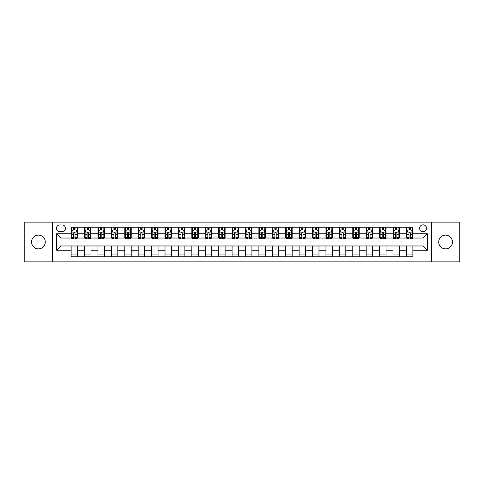 <?xml version="1.0" encoding="UTF-8"?>
<svg xmlns="http://www.w3.org/2000/svg" width="484" height="484" viewBox="0 0 484 484"><rect width="100%" height="100%" fill="white"/><g stroke="black" fill="none" stroke-linecap="round" stroke-linejoin="round"><path stroke-width="0.73" d="M445.582 235.133A6.867 6.867 0 0 0 438.716 242A6.867 6.867 0 0 0 445.582 248.867A6.867 6.867 0 0 0 452.449 242A6.867 6.867 0 0 0 445.582 235.133M38.417 235.133A6.867 6.867 0 0 0 31.551 242A6.867 6.867 0 0 0 38.417 248.867A6.867 6.867 0 0 0 45.284 242A6.867 6.867 0 0 0 38.417 235.133M423.052 224.836A3.43 3.43 0 0 0 419.622 228.267A3.43 3.43 0 0 0 423.052 231.703A3.43 3.43 0 0 0 426.489 228.267A3.43 3.43 0 0 0 423.052 224.836M431.637 261.85L459.8 261.85L459.8 222.15L431.637 222.15L431.637 261.85L52.363 261.85L52.363 222.15L24.2 222.15L24.2 261.85L52.363 261.85M59.768 231.594L62.127 231.594A3.327 3.327 0 0 0 65.455 228.267A3.327 3.327 0 0 0 62.127 224.939L59.768 224.939A3.327 3.327 0 0 0 56.44 228.267A3.327 3.327 0 0 0 59.768 231.594M431.637 222.15L52.363 222.15M71.142 250.264L56.658 250.264L56.658 233.736L71.142 233.736L71.142 238.031L60.948 238.031L60.948 245.969L71.142 245.969L71.142 256.75L412.858 256.75L412.858 245.969L423.052 245.969L423.052 238.031L412.858 238.031L412.858 233.736L427.342 233.736L427.342 250.264L412.858 250.264M412.858 233.736L412.858 227.25L71.142 227.25L71.142 233.736M406.421 227.25L406.421 238.031L406.959 238.031M408.998 238.031L410.287 238.031M412.326 238.031L412.858 238.031M406.421 238.031L398.913 238.031M393.014 227.25L393.014 238.031L393.546 238.031M395.585 238.031L396.874 238.031M393.014 238.031L385.5 238.031M379.601 227.25L379.601 238.031L380.14 238.031M382.172 238.031L383.461 238.031M379.601 238.031L372.087 238.031M366.188 227.25L366.188 238.031L366.727 238.031M368.766 238.031L370.054 238.031M366.188 238.031L358.68 238.031M352.776 227.25L352.776 238.031L353.314 238.031M355.353 238.031L356.641 238.031M352.776 238.031L345.267 238.031M339.369 227.25L339.369 238.031L339.901 238.031M341.94 238.031L343.229 238.031M339.369 238.031L331.855 238.031M325.956 227.25L325.956 238.031L326.494 238.031M328.527 238.031L329.816 238.031M325.956 238.031L318.442 238.031M312.543 227.25L312.543 238.031L313.081 238.031M315.12 238.031L316.409 238.031M312.543 238.031L305.035 238.031M299.13 227.25L299.13 238.031L299.669 238.031M301.707 238.031L302.996 238.031M299.13 238.031L291.622 238.031M285.723 227.25L285.723 238.031L286.256 238.031M288.295 238.031L289.583 238.031M285.723 238.031L278.209 238.031M272.31 227.25L272.31 238.031L272.849 238.031M274.882 238.031L276.17 238.031M272.31 238.031L264.796 238.031M258.898 227.25L258.898 238.031L259.436 238.031M261.475 238.031L262.764 238.031M258.898 238.031L251.39 238.031M245.485 227.25L245.485 238.031L246.023 238.031M248.062 238.031L249.351 238.031M245.485 238.031L237.977 238.031M232.078 227.25L232.078 238.031L232.61 238.031M234.649 238.031L235.938 238.031M232.078 238.031L224.564 238.031M218.665 227.25L218.665 238.031L219.204 238.031M221.236 238.031L222.525 238.031M218.665 238.031L211.151 238.031M205.252 227.25L205.252 238.031L205.791 238.031M207.83 238.031L209.118 238.031M205.252 238.031L197.744 238.031M191.839 227.25L191.839 238.031L192.378 238.031M194.417 238.031L195.705 238.031M191.839 238.031L184.331 238.031M178.433 227.25L178.433 238.031L178.965 238.031M181.004 238.031L182.293 238.031M178.433 238.031L170.919 238.031M165.02 227.25L165.02 238.031L165.558 238.031M167.591 238.031L168.88 238.031M165.02 238.031L157.506 238.031M151.607 227.25L151.607 238.031L152.145 238.031M154.184 238.031L155.473 238.031M151.607 238.031L144.099 238.031M138.194 227.25L138.194 238.031L138.733 238.031M140.771 238.031L142.06 238.031M138.194 238.031L130.686 238.031M124.787 227.25L124.787 238.031L125.32 238.031M127.359 238.031L128.647 238.031M124.787 238.031L117.273 238.031M111.374 227.25L111.374 238.031L111.913 238.031M113.946 238.031L115.234 238.031M111.374 238.031L103.86 238.031M97.962 227.25L97.962 238.031L98.5 238.031M100.539 238.031L101.828 238.031M97.962 238.031L90.454 238.031M84.549 227.25L84.549 238.031L85.087 238.031M87.126 238.031L88.415 238.031M84.549 238.031L77.041 238.031M71.142 238.031L71.674 238.031M73.713 238.031L75.002 238.031M71.142 245.969L77.579 245.969L77.579 256.75M412.858 245.969L77.579 245.969M77.579 227.25L77.579 238.031M71.142 229.93L71.674 229.93M73.713 229.93L75.002 229.93M77.041 229.93L77.579 229.93M71.142 254.07L77.579 254.07M84.549 245.969L84.549 256.75M90.986 227.25L90.986 238.031M84.549 229.93L85.087 229.93M87.126 229.93L88.415 229.93M90.454 229.93L90.986 229.93M90.986 245.969L90.986 256.75M84.549 254.07L90.986 254.07M97.962 245.969L97.962 256.75M104.399 245.969L104.399 256.75M97.962 254.07L104.399 254.07M104.399 227.25L104.399 238.031M97.962 229.93L98.5 229.93M100.539 229.93L101.828 229.93M103.86 229.93L104.399 229.93M111.374 245.969L111.374 256.75M117.812 245.969L117.812 256.75M111.374 254.07L117.812 254.07M117.812 227.25L117.812 238.031M111.374 229.93L111.913 229.93M113.946 229.93L115.234 229.93M117.273 229.93L117.812 229.93M124.787 245.969L124.787 256.75M131.225 245.969L131.225 256.75M124.787 254.07L131.225 254.07M131.225 227.25L131.225 238.031M124.787 229.93L125.32 229.93M127.359 229.93L128.647 229.93M130.686 229.93L131.225 229.93M138.194 245.969L138.194 256.75M144.631 245.969L144.631 256.75M138.194 254.07L144.631 254.07M144.631 227.25L144.631 238.031M138.194 229.93L138.733 229.93M140.771 229.93L142.06 229.93M144.099 229.93L144.631 229.93M151.607 245.969L151.607 256.75M158.044 245.969L158.044 256.75M151.607 254.07L158.044 254.07M158.044 227.25L158.044 238.031M151.607 229.93L152.145 229.93M154.184 229.93L155.473 229.93M157.506 229.93L158.044 229.93M165.02 245.969L165.02 256.75M171.457 245.969L171.457 256.75M165.02 254.07L171.457 254.07M171.457 227.25L171.457 238.031M165.02 229.93L165.558 229.93M167.591 229.93L168.88 229.93M170.919 229.93L171.457 229.93M178.433 245.969L178.433 256.75M184.87 245.969L184.87 256.75M178.433 254.07L184.87 254.07M184.87 227.25L184.87 238.031M178.433 229.93L178.965 229.93M181.004 229.93L182.293 229.93M184.331 229.93L184.87 229.93M191.839 245.969L191.839 256.75M198.277 245.969L198.277 256.75M191.839 254.07L198.277 254.07M198.277 227.25L198.277 238.031M191.839 229.93L192.378 229.93M194.417 229.93L195.705 229.93M197.744 229.93L198.277 229.93M205.252 245.969L205.252 256.75M211.689 245.969L211.689 256.75M205.252 254.07L211.689 254.07M211.689 227.25L211.689 238.031M205.252 229.93L205.791 229.93M207.83 229.93L209.118 229.93M211.151 229.93L211.689 229.93M218.665 245.969L218.665 256.75M225.102 245.969L225.102 256.75M218.665 254.07L225.102 254.07M225.102 227.25L225.102 238.031M218.665 229.93L219.204 229.93M221.236 229.93L222.525 229.93M224.564 229.93L225.102 229.93M232.078 245.969L232.078 256.75M238.515 245.969L238.515 256.75M232.078 254.07L238.515 254.07M238.515 227.25L238.515 238.031M232.078 229.93L232.61 229.93M234.649 229.93L235.938 229.93M237.977 229.93L238.515 229.93M245.485 245.969L245.485 256.75M251.922 245.969L251.922 256.75M245.485 254.07L251.922 254.07M251.922 227.25L251.922 238.031M245.485 229.93L246.023 229.93M248.062 229.93L249.351 229.93M251.39 229.93L251.922 229.93M258.898 245.969L258.898 256.75M265.335 245.969L265.335 256.75M258.898 254.07L265.335 254.07M265.335 227.25L265.335 238.031M258.898 229.93L259.436 229.93M261.475 229.93L262.764 229.93M264.796 229.93L265.335 229.93M272.31 245.969L272.31 256.75M278.748 245.969L278.748 256.75M272.31 254.07L278.748 254.07M278.748 227.25L278.748 238.031M272.31 229.93L272.849 229.93M274.882 229.93L276.17 229.93M278.209 229.93L278.748 229.93M285.723 245.969L285.723 256.75M292.161 245.969L292.161 256.75M285.723 254.07L292.161 254.07M292.161 227.25L292.161 238.031M285.723 229.93L286.256 229.93M288.295 229.93L289.583 229.93M291.622 229.93L292.161 229.93M299.13 245.969L299.13 256.75M305.567 245.969L305.567 256.75M299.13 254.07L305.567 254.07M305.567 227.25L305.567 238.031M299.13 229.93L299.669 229.93M301.707 229.93L302.996 229.93M305.035 229.93L305.567 229.93M312.543 245.969L312.543 256.75M318.98 245.969L318.98 256.75M312.543 254.07L318.98 254.07M318.98 227.25L318.98 238.031M312.543 229.93L313.081 229.93M315.12 229.93L316.409 229.93M318.442 229.93L318.98 229.93M325.956 245.969L325.956 256.75M332.393 245.969L332.393 256.75M325.956 254.07L332.393 254.07M332.393 227.25L332.393 238.031M325.956 229.93L326.494 229.93M328.527 229.93L329.816 229.93M331.855 229.93L332.393 229.93M339.369 245.969L339.369 256.75M345.806 245.969L345.806 256.75M339.369 254.07L345.806 254.07M345.806 227.25L345.806 238.031M339.369 229.93L339.901 229.93M341.94 229.93L343.229 229.93M345.267 229.93L345.806 229.93M352.776 245.969L352.776 256.75M359.213 245.969L359.213 256.75M352.776 254.07L359.213 254.07M359.213 227.25L359.213 238.031M352.776 229.93L353.314 229.93M355.353 229.93L356.641 229.93M358.68 229.93L359.213 229.93M366.188 245.969L366.188 256.75M372.626 245.969L372.626 256.75M366.188 254.07L372.626 254.07M372.626 227.25L372.626 238.031M366.188 229.93L366.727 229.93M368.766 229.93L370.054 229.93M372.087 229.93L372.626 229.93M379.601 245.969L379.601 256.75M386.038 245.969L386.038 256.75M379.601 254.07L386.038 254.07M386.038 227.25L386.038 238.031M379.601 229.93L380.14 229.93M382.172 229.93L383.461 229.93M385.5 229.93L386.038 229.93M393.014 245.969L393.014 256.75M399.451 245.969L399.451 256.75M393.014 254.07L399.451 254.07M399.451 227.25L399.451 238.031M393.014 229.93L393.546 229.93M395.585 229.93L396.874 229.93M398.913 229.93L399.451 229.93M406.421 245.969L406.421 256.75M406.421 254.07L412.858 254.07M406.421 229.93L406.959 229.93M408.998 229.93L410.287 229.93M412.326 229.93L412.858 229.93M60.948 238.031L56.658 233.736M60.948 245.969L56.658 250.264M427.342 233.736L423.052 238.031M427.342 250.264L423.052 245.969M75.002 228.642L73.713 228.642M77.041 237.329L75.002 237.329L75.002 238.672L77.041 238.672L77.041 232.126L75.97 229.985L72.751 229.985L71.674 232.126L71.674 238.672L73.713 238.672L73.713 237.329L71.674 237.329M71.674 232.126L71.674 227.25M77.041 232.126L77.041 227.25M73.713 229.985L73.713 227.25M75.002 227.25L75.002 229.985M75.002 237.329L75.002 232.931C74.572 232.108 74.143 232.108 73.713 232.931L73.713 237.329M88.415 228.642L87.126 228.642M90.454 237.329L88.415 237.329L88.415 238.672L90.454 238.672L90.454 232.126L89.377 229.985L86.158 229.985L85.087 232.126L85.087 238.672L87.126 238.672L87.126 237.329L85.087 237.329M85.087 232.126L85.087 227.25M90.454 232.126L90.454 227.25M87.126 229.985L87.126 227.25M88.415 227.25L88.415 229.985M88.415 237.329L88.415 232.931C87.985 232.108 87.556 232.108 87.126 232.931L87.126 237.329M101.828 228.642L100.539 228.642M103.86 237.329L101.828 237.329L101.828 238.672L103.86 238.672L103.86 232.126L102.79 229.985L99.571 229.985L98.5 232.126L98.5 238.672L100.539 238.672L100.539 237.329L98.5 237.329M98.5 232.126L98.5 227.25M103.86 232.126L103.86 227.25M100.539 229.985L100.539 227.25M101.828 227.25L101.828 229.985M101.828 237.329L101.828 232.931C101.398 232.108 100.968 232.108 100.539 232.931L100.539 237.329M115.234 228.642L113.946 228.642M117.273 237.329L115.234 237.329L115.234 238.672L117.273 238.672L117.273 232.126L116.202 229.985L112.984 229.985L111.913 232.126L111.913 238.672L113.946 238.672L113.946 237.329L111.913 237.329M111.913 232.126L111.913 227.25M117.273 232.126L117.273 227.25M113.946 229.985L113.946 227.25M115.234 227.25L115.234 229.985M115.234 237.329L115.234 232.931C114.805 232.108 114.381 232.108 113.946 232.931L113.946 237.329M128.647 228.642L127.359 228.642M130.686 237.329L128.647 237.329L128.647 238.672L130.686 238.672L130.686 232.126L129.615 229.985L126.397 229.985L125.32 232.126L125.32 238.672L127.359 238.672L127.359 237.329L125.32 237.329M125.32 232.126L125.32 227.25M130.686 232.126L130.686 227.25M127.359 229.985L127.359 227.25M128.647 227.25L128.647 229.985M128.647 237.329L128.647 232.931C128.218 232.108 127.788 232.108 127.359 232.931L127.359 237.329M142.06 228.642L140.771 228.642M144.099 237.329L142.06 237.329L142.06 238.672L144.099 238.672L144.099 232.126L143.022 229.985L139.803 229.985L138.733 232.126L138.733 238.672L140.771 238.672L140.771 237.329L138.733 237.329M138.733 232.126L138.733 227.25M144.099 232.126L144.099 227.25M140.771 229.985L140.771 227.25M142.06 227.25L142.06 229.985M142.06 237.329L142.06 232.931C141.63 232.108 141.201 232.108 140.771 232.931L140.771 237.329M155.473 228.642L154.184 228.642M157.506 237.329L155.473 237.329L155.473 238.672L157.506 238.672L157.506 232.126L156.435 229.985L153.216 229.985L152.145 232.126L152.145 238.672L154.184 238.672L154.184 237.329L152.145 237.329M152.145 232.126L152.145 227.25M157.506 232.126L157.506 227.25M154.184 229.985L154.184 227.25M155.473 227.25L155.473 229.985M155.473 237.329L155.473 232.931C155.043 232.108 154.614 232.108 154.184 232.931L154.184 237.329M168.88 228.642L167.591 228.642M170.919 237.329L168.88 237.329L168.88 238.672L170.919 238.672L170.919 232.126L169.848 229.985L166.629 229.985L165.558 232.126L165.558 238.672L167.591 238.672L167.591 237.329L165.558 237.329M165.558 232.126L165.558 227.25M170.919 232.126L170.919 227.25M167.591 229.985L167.591 227.25M168.88 227.25L168.88 229.985M168.88 237.329L168.88 232.931C168.45 232.108 168.027 232.108 167.591 232.931L167.591 237.329M182.293 228.642L181.004 228.642M184.331 237.329L182.293 237.329L182.293 238.672L184.331 238.672L184.331 232.126L183.261 229.985L180.042 229.985L178.965 232.126L178.965 238.672L181.004 238.672L181.004 237.329L178.965 237.329M178.965 232.126L178.965 227.25M184.331 232.126L184.331 227.25M181.004 229.985L181.004 227.25M182.293 227.25L182.293 229.985M182.293 237.329L182.293 232.931C181.863 232.108 181.433 232.108 181.004 232.931L181.004 237.329M195.705 228.642L194.417 228.642M197.744 237.329L195.705 237.329L195.705 238.672L197.744 238.672L197.744 232.126L196.667 229.985L193.449 229.985L192.378 232.126L192.378 238.672L194.417 238.672L194.417 237.329L192.378 237.329M192.378 232.126L192.378 227.25M197.744 232.126L197.744 227.25M194.417 229.985L194.417 227.25M195.705 227.25L195.705 229.985M195.705 237.329L195.705 232.931C195.276 232.108 194.846 232.108 194.417 232.931L194.417 237.329M209.118 228.642L207.83 228.642M211.151 237.329L209.118 237.329L209.118 238.672L211.151 238.672L211.151 232.126L210.08 229.985L206.862 229.985L205.791 232.126L205.791 238.672L207.83 238.672L207.83 237.329L205.791 237.329M205.791 232.126L205.791 227.25M211.151 232.126L211.151 227.25M207.83 229.985L207.83 227.25M209.118 227.25L209.118 229.985M209.118 237.329L209.118 232.931C208.689 232.108 208.259 232.108 207.83 232.931L207.83 237.329M222.525 228.642L221.236 228.642M224.564 237.329L222.525 237.329L222.525 238.672L224.564 238.672L224.564 232.126L223.493 229.985L220.274 229.985L219.204 232.126L219.204 238.672L221.236 238.672L221.236 237.329L219.204 237.329M219.204 232.126L219.204 227.25M224.564 232.126L224.564 227.25M221.236 229.985L221.236 227.25M222.525 227.25L222.525 229.985M222.525 237.329L222.525 232.931C222.096 232.108 221.672 232.108 221.236 232.931L221.236 237.329M235.938 228.642L234.649 228.642M237.977 237.329L235.938 237.329L235.938 238.672L237.977 238.672L237.977 232.126L236.906 229.985L233.687 229.985L232.61 232.126L232.61 238.672L234.649 238.672L234.649 237.329L232.61 237.329M232.61 232.126L232.61 227.25M237.977 232.126L237.977 227.25M234.649 229.985L234.649 227.25M235.938 227.25L235.938 229.985M235.938 237.329L235.938 232.931C235.508 232.108 235.079 232.108 234.649 232.931L234.649 237.329M249.351 228.642L248.062 228.642M251.39 237.329L249.351 237.329L249.351 238.672L251.39 238.672L251.39 232.126L250.313 229.985L247.094 229.985L246.023 232.126L246.023 238.672L248.062 238.672L248.062 237.329L246.023 237.329M246.023 232.126L246.023 227.25M251.39 232.126L251.39 227.25M248.062 229.985L248.062 227.25M249.351 227.25L249.351 229.985M249.351 237.329L249.351 232.931C248.921 232.108 248.492 232.108 248.062 232.931L248.062 237.329M262.764 228.642L261.475 228.642M264.796 237.329L262.764 237.329L262.764 238.672L264.796 238.672L264.796 232.126L263.726 229.985L260.507 229.985L259.436 232.126L259.436 238.672L261.475 238.672L261.475 237.329L259.436 237.329M259.436 232.126L259.436 227.25M264.796 232.126L264.796 227.25M261.475 229.985L261.475 227.25M262.764 227.25L262.764 229.985M262.764 237.329L262.764 232.931C262.334 232.108 261.904 232.108 261.475 232.931L261.475 237.329M276.17 228.642L274.882 228.642M278.209 237.329L276.17 237.329L276.17 238.672L278.209 238.672L278.209 232.126L277.138 229.985L273.92 229.985L272.849 232.126L272.849 238.672L274.882 238.672L274.882 237.329L272.849 237.329M272.849 232.126L272.849 227.25M278.209 232.126L278.209 227.25M274.882 229.985L274.882 227.25M276.17 227.25L276.17 229.985M276.17 237.329L276.17 232.931C275.741 232.108 275.311 232.108 274.882 232.931L274.882 237.329M289.583 228.642L288.295 228.642M291.622 237.329L289.583 237.329L289.583 238.672L291.622 238.672L291.622 232.126L290.551 229.985L287.333 229.985L286.256 232.126L286.256 238.672L288.295 238.672L288.295 237.329L286.256 237.329M286.256 232.126L286.256 227.25M291.622 232.126L291.622 227.25M288.295 229.985L288.295 227.25M289.583 227.25L289.583 229.985M289.583 237.329L289.583 232.931C289.154 232.108 288.724 232.108 288.295 232.931L288.295 237.329M302.996 228.642L301.707 228.642M305.035 237.329L302.996 237.329L302.996 238.672L305.035 238.672L305.035 232.126L303.958 229.985L300.739 229.985L299.669 232.126L299.669 238.672L301.707 238.672L301.707 237.329L299.669 237.329M299.669 232.126L299.669 227.25M305.035 232.126L305.035 227.25M301.707 229.985L301.707 227.25M302.996 227.25L302.996 229.985M302.996 237.329L302.996 232.931C302.567 232.108 302.137 232.108 301.707 232.931L301.707 237.329M316.409 228.642L315.12 228.642M318.442 237.329L316.409 237.329L316.409 238.672L318.442 238.672L318.442 232.126L317.371 229.985L314.152 229.985L313.081 232.126L313.081 238.672L315.12 238.672L315.12 237.329L313.081 237.329M313.081 232.126L313.081 227.25M318.442 232.126L318.442 227.25M315.12 229.985L315.12 227.25M316.409 227.25L316.409 229.985M316.409 237.329L316.409 232.931C315.979 232.108 315.55 232.108 315.12 232.931L315.12 237.329M329.816 228.642L328.527 228.642M331.855 237.329L329.816 237.329L329.816 238.672L331.855 238.672L331.855 232.126L330.784 229.985L327.565 229.985L326.494 232.126L326.494 238.672L328.527 238.672L328.527 237.329L326.494 237.329M326.494 232.126L326.494 227.25M331.855 232.126L331.855 227.25M328.527 229.985L328.527 227.25M329.816 227.25L329.816 229.985M329.816 237.329L329.816 232.931C329.386 232.108 328.957 232.108 328.527 232.931L328.527 237.329M343.229 228.642L341.94 228.642M345.267 237.329L343.229 237.329L343.229 238.672L345.267 238.672L345.267 232.126L344.197 229.985L340.978 229.985L339.901 232.126L339.901 238.672L341.94 238.672L341.94 237.329L339.901 237.329M339.901 232.126L339.901 227.25M345.267 232.126L345.267 227.25M341.94 229.985L341.94 227.25M343.229 227.25L343.229 229.985M343.229 237.329L343.229 232.931C342.799 232.108 342.369 232.108 341.94 232.931L341.94 237.329M356.641 228.642L355.353 228.642M358.68 237.329L356.641 237.329L356.641 238.672L358.68 238.672L358.68 232.126L357.603 229.985L354.385 229.985L353.314 232.126L353.314 238.672L355.353 238.672L355.353 237.329L353.314 237.329M353.314 232.126L353.314 227.25M358.68 232.126L358.68 227.25M355.353 229.985L355.353 227.25M356.641 227.25L356.641 229.985M356.641 237.329L356.641 232.931C356.212 232.108 355.782 232.108 355.353 232.931L355.353 237.329M370.054 228.642L368.766 228.642M372.087 237.329L370.054 237.329L370.054 238.672L372.087 238.672L372.087 232.126L371.016 229.985L367.798 229.985L366.727 232.126L366.727 238.672L368.766 238.672L368.766 237.329L366.727 237.329M366.727 232.126L366.727 227.25M372.087 232.126L372.087 227.25M368.766 229.985L368.766 227.25M370.054 227.25L370.054 229.985M370.054 237.329L370.054 232.931C369.625 232.108 369.195 232.108 368.766 232.931L368.766 237.329M383.461 228.642L382.172 228.642M385.5 237.329L383.461 237.329L383.461 238.672L385.5 238.672L385.5 232.126L384.429 229.985L381.211 229.985L380.14 232.126L380.14 238.672L382.172 238.672L382.172 237.329L380.14 237.329M380.14 232.126L380.14 227.25M385.5 232.126L385.5 227.25M382.172 229.985L382.172 227.25M383.461 227.25L383.461 229.985M383.461 237.329L383.461 232.931C383.032 232.108 382.602 232.108 382.172 232.931L382.172 237.329M396.874 228.642L395.585 228.642M398.913 237.329L396.874 237.329L396.874 238.672L398.913 238.672L398.913 232.126L397.842 229.985L394.623 229.985L393.546 232.126L393.546 238.672L395.585 238.672L395.585 237.329L393.546 237.329M393.546 232.126L393.546 227.25M398.913 232.126L398.913 227.25M395.585 229.985L395.585 227.25M396.874 227.25L396.874 229.985M396.874 237.329L396.874 232.931C396.444 232.108 396.015 232.108 395.585 232.931L395.585 237.329M410.287 228.642L408.998 228.642M412.326 237.329L410.287 237.329L410.287 238.672L412.326 238.672L412.326 232.126L411.249 229.985L408.03 229.985L406.959 232.126L406.959 238.672L408.998 238.672L408.998 237.329L406.959 237.329M406.959 232.126L406.959 227.25M412.326 232.126L412.326 227.25M408.998 229.985L408.998 227.25M410.287 227.25L410.287 229.985M410.287 237.329L410.287 232.931C409.857 232.108 409.428 232.108 408.998 232.931L408.998 237.329M84.549 250.264L77.579 250.264M84.549 233.736L77.579 233.736M97.962 233.736L90.986 233.736M97.962 250.264L90.986 250.264M111.374 233.736L104.399 233.736M111.374 250.264L104.399 250.264M124.787 233.736L117.812 233.736M124.787 250.264L117.812 250.264M138.194 233.736L131.225 233.736M138.194 250.264L131.225 250.264M151.607 233.736L144.631 233.736M151.607 250.264L144.631 250.264M165.02 233.736L158.044 233.736M165.02 250.264L158.044 250.264M178.433 233.736L171.457 233.736M178.433 250.264L171.457 250.264M191.839 233.736L184.87 233.736M191.839 250.264L184.87 250.264M205.252 233.736L198.277 233.736M205.252 250.264L198.277 250.264M218.665 233.736L211.689 233.736M218.665 250.264L211.689 250.264M232.078 233.736L225.102 233.736M232.078 250.264L225.102 250.264M245.485 233.736L238.515 233.736M245.485 250.264L238.515 250.264M258.898 233.736L251.922 233.736M258.898 250.264L251.922 250.264M272.31 233.736L265.335 233.736M272.31 250.264L265.335 250.264M285.723 233.736L278.748 233.736M285.723 250.264L278.748 250.264M299.13 233.736L292.161 233.736M299.13 250.264L292.161 250.264M312.543 233.736L305.567 233.736M312.543 250.264L305.567 250.264M325.956 233.736L318.98 233.736M325.956 250.264L318.98 250.264M339.369 233.736L332.393 233.736M339.369 250.264L332.393 250.264M352.776 233.736L345.806 233.736M352.776 250.264L345.806 250.264M366.188 233.736L359.213 233.736M366.188 250.264L359.213 250.264M379.601 233.736L372.626 233.736M379.601 250.264L372.626 250.264M393.014 233.736L386.038 233.736M393.014 250.264L386.038 250.264M406.421 233.736L399.451 233.736M406.421 250.264L399.451 250.264M77.016 232.078L71.705 232.078M71.674 230.112L72.685 230.112M76.03 230.112L77.041 230.112M73.713 234.456L71.674 234.456M77.041 234.456L75.002 234.456M75.002 229.325L73.713 229.325M90.423 232.078L85.111 232.078M85.087 230.112L86.098 230.112M89.443 230.112L90.454 230.112M87.126 234.456L85.087 234.456M90.454 234.456L88.415 234.456M88.415 229.325L87.126 229.325M103.836 232.078L98.524 232.078M98.5 230.112L99.504 230.112M102.856 230.112L103.86 230.112M100.539 234.456L98.5 234.456M103.86 234.456L101.828 234.456M101.828 229.325L100.539 229.325M117.249 232.078L111.937 232.078M111.913 230.112L112.917 230.112M116.269 230.112L117.273 230.112M113.946 234.456L111.913 234.456M117.273 234.456L115.234 234.456M115.234 229.325L113.946 229.325M130.662 232.078L125.35 232.078M125.32 230.112L126.33 230.112M129.676 230.112L130.686 230.112M127.359 234.456L125.32 234.456M130.686 234.456L128.647 234.456M128.647 229.325L127.359 229.325M144.069 232.078L138.757 232.078M138.733 230.112L139.743 230.112M143.089 230.112L144.099 230.112M140.771 234.456L138.733 234.456M144.099 234.456L142.06 234.456M142.06 229.325L140.771 229.325M157.482 232.078L152.17 232.078M152.145 230.112L153.15 230.112M156.501 230.112L157.506 230.112M154.184 234.456L152.145 234.456M157.506 234.456L155.473 234.456M155.473 229.325L154.184 229.325M170.894 232.078L165.582 232.078M165.558 230.112L166.563 230.112M169.914 230.112L170.919 230.112M167.591 234.456L165.558 234.456M170.919 234.456L168.88 234.456M168.88 229.325L167.591 229.325M184.307 232.078L178.995 232.078M178.965 230.112L179.975 230.112M183.321 230.112L184.331 230.112M181.004 234.456L178.965 234.456M184.331 234.456L182.293 234.456M182.293 229.325L181.004 229.325M197.714 232.078L192.402 232.078M192.378 230.112L193.388 230.112M196.734 230.112L197.744 230.112M194.417 234.456L192.378 234.456M197.744 234.456L195.705 234.456M195.705 229.325L194.417 229.325M211.127 232.078L205.815 232.078M205.791 230.112L206.795 230.112M210.147 230.112L211.151 230.112M207.83 234.456L205.791 234.456M211.151 234.456L209.118 234.456M209.118 229.325L207.83 229.325M224.54 232.078L219.228 232.078M219.204 230.112L220.208 230.112M223.56 230.112L224.564 230.112M221.236 234.456L219.204 234.456M224.564 234.456L222.525 234.456M222.525 229.325L221.236 229.325M237.953 232.078L232.641 232.078M232.61 230.112L233.621 230.112M236.966 230.112L237.977 230.112M234.649 234.456L232.61 234.456M237.977 234.456L235.938 234.456M235.938 229.325L234.649 229.325M251.359 232.078L246.047 232.078M246.023 230.112L247.034 230.112M250.379 230.112L251.39 230.112M248.062 234.456L246.023 234.456M251.39 234.456L249.351 234.456M249.351 229.325L248.062 229.325M264.772 232.078L259.46 232.078M259.436 230.112L260.44 230.112M263.792 230.112L264.796 230.112M261.475 234.456L259.436 234.456M264.796 234.456L262.764 234.456M262.764 229.325L261.475 229.325M278.185 232.078L272.873 232.078M272.849 230.112L273.853 230.112M277.205 230.112L278.209 230.112M274.882 234.456L272.849 234.456M278.209 234.456L276.17 234.456M276.17 229.325L274.882 229.325M291.598 232.078L286.286 232.078M286.256 230.112L287.266 230.112M290.612 230.112L291.622 230.112M288.295 234.456L286.256 234.456M291.622 234.456L289.583 234.456M289.583 229.325L288.295 229.325M305.005 232.078L299.693 232.078M299.669 230.112L300.679 230.112M304.025 230.112L305.035 230.112M301.707 234.456L299.669 234.456M305.035 234.456L302.996 234.456M302.996 229.325L301.707 229.325M318.418 232.078L313.106 232.078M313.081 230.112L314.086 230.112M317.437 230.112L318.442 230.112M315.12 234.456L313.081 234.456M318.442 234.456L316.409 234.456M316.409 229.325L315.12 229.325M331.83 232.078L326.519 232.078M326.494 230.112L327.499 230.112M330.85 230.112L331.855 230.112M328.527 234.456L326.494 234.456M331.855 234.456L329.816 234.456M329.816 229.325L328.527 229.325M345.243 232.078L339.931 232.078M339.901 230.112L340.911 230.112M344.257 230.112L345.267 230.112M341.94 234.456L339.901 234.456M345.267 234.456L343.229 234.456M343.229 229.325L341.94 229.325M358.65 232.078L353.338 232.078M353.314 230.112L354.324 230.112M357.67 230.112L358.68 230.112M355.353 234.456L353.314 234.456M358.68 234.456L356.641 234.456M356.641 229.325L355.353 229.325M372.063 232.078L366.751 232.078M366.727 230.112L367.731 230.112M371.083 230.112L372.087 230.112M368.766 234.456L366.727 234.456M372.087 234.456L370.054 234.456M370.054 229.325L368.766 229.325M385.476 232.078L380.164 232.078M380.14 230.112L381.144 230.112M384.496 230.112L385.5 230.112M382.172 234.456L380.14 234.456M385.5 234.456L383.461 234.456M383.461 229.325L382.172 229.325M398.889 232.078L393.577 232.078M393.546 230.112L394.557 230.112M397.902 230.112L398.913 230.112M395.585 234.456L393.546 234.456M398.913 234.456L396.874 234.456M396.874 229.325L395.585 229.325M412.295 232.078L406.983 232.078M406.959 230.112L407.97 230.112M411.315 230.112L412.326 230.112M408.998 234.456L406.959 234.456M412.326 234.456L410.287 234.456M410.287 229.325L408.998 229.325"/></g></svg>

